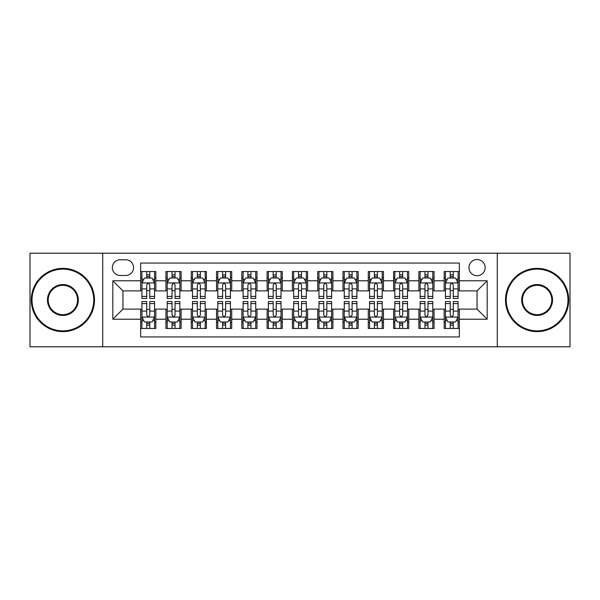<?xml version="1.0" encoding="UTF-8"?>
<svg xmlns="http://www.w3.org/2000/svg" width="600" height="600" viewBox="0 0 600 600"><rect width="100%" height="100%" fill="white"/><g stroke="black" fill="none" stroke-linecap="round" stroke-linejoin="round"><path stroke-width="0.9" d="M477.053 259.53A8.092 8.092 0 0 0 468.952 267.623A8.092 8.092 0 0 0 477.053 275.722A8.092 8.092 0 0 0 485.145 267.623A8.092 8.092 0 0 0 477.053 259.53M497.28 346.793L570 346.793L570 253.208L497.28 253.208L497.28 346.793L102.72 346.793L102.72 253.208L30 253.208L30 346.793L102.72 346.793M459.345 271.545L444.165 271.545L444.165 280.778L434.055 280.778L434.055 290.895L444.165 290.895L444.165 280.778M434.055 280.778L434.055 271.545L418.875 271.545L418.875 280.778L408.757 280.778L408.757 290.895L418.875 290.895L418.875 280.778M408.757 280.778L408.757 271.545L393.585 271.545L393.585 280.778L383.468 280.778L383.468 290.895L393.585 290.895L393.585 280.778M383.468 280.778L383.468 271.545L368.288 271.545L368.288 280.778L358.17 280.778L358.17 290.895L368.288 290.895L368.288 280.778M358.17 280.778L358.17 271.545L342.998 271.545L342.998 280.778L332.88 280.778L332.88 290.895L342.998 290.895L342.998 280.778M332.88 280.778L332.88 271.545L317.707 271.545L317.707 280.778L307.59 280.778L307.59 290.895L317.707 290.895L317.707 280.778M307.59 280.778L307.59 271.545L292.41 271.545L292.41 280.778L282.293 280.778L282.293 290.895L292.41 290.895L292.41 280.778M282.293 280.778L282.293 271.545L267.12 271.545L267.12 280.778L257.002 280.778L257.002 290.895L267.12 290.895L267.12 280.778M257.002 280.778L257.002 271.545L241.83 271.545L241.83 280.778L231.712 280.778L231.712 290.895L241.83 290.895L241.83 280.778M231.712 280.778L231.712 271.545L216.532 271.545L216.532 280.778L206.415 280.778L206.415 290.895L216.532 290.895L216.532 280.778M206.415 280.778L206.415 271.545L191.243 271.545L191.243 280.778L181.125 280.778L181.125 290.895L191.243 290.895L191.243 280.778M181.125 280.778L181.125 271.545L165.945 271.545L165.945 290.895L155.835 290.895L155.835 271.545L140.655 271.545M140.655 328.455L155.835 328.455L155.835 309.105L165.945 309.105L165.945 328.455L181.125 328.455L181.125 309.105L191.243 309.105L191.243 319.222L181.125 319.222M191.243 319.222L191.243 328.455L206.415 328.455L206.415 309.105L216.532 309.105L216.532 319.222L206.415 319.222M216.532 319.222L216.532 328.455L231.712 328.455L231.712 309.105L241.83 309.105L241.83 319.222L231.712 319.222M241.83 319.222L241.83 328.455L257.002 328.455L257.002 309.105L267.12 309.105L267.12 319.222L257.002 319.222M267.12 319.222L267.12 328.455L282.293 328.455L282.293 309.105L292.41 309.105L292.41 319.222L282.293 319.222M292.41 319.222L292.41 328.455L307.59 328.455L307.59 309.105L317.707 309.105L317.707 319.222L307.59 319.222M317.707 319.222L317.707 328.455L332.88 328.455L332.88 309.105L342.998 309.105L342.998 319.222L332.88 319.222M342.998 319.222L342.998 328.455L358.17 328.455L358.17 309.105L368.288 309.105L368.288 319.222L358.17 319.222M368.288 319.222L368.288 328.455L383.468 328.455L383.468 309.105L393.585 309.105L393.585 319.222L383.468 319.222M393.585 319.222L393.585 328.455L408.757 328.455L408.757 309.105L418.875 309.105L418.875 319.222L408.757 319.222M418.875 319.222L418.875 328.455L434.055 328.455L434.055 309.105L444.165 309.105L444.165 319.222L434.055 319.222M120.165 275.468L125.73 275.468A7.837 7.837 0 0 0 133.575 267.623A7.837 7.837 0 0 0 125.73 259.785L120.165 259.785A7.837 7.837 0 0 0 112.328 267.623A7.837 7.837 0 0 0 120.165 275.468M497.28 253.208L102.72 253.208M459.345 280.778L459.345 263.07L140.655 263.07L140.655 290.895L122.948 290.895L122.948 309.105L140.655 309.105L140.655 336.93L459.345 336.93L459.345 309.105L477.053 309.105L477.053 290.895L459.345 290.895L459.345 280.778L487.17 280.778L487.17 319.222L459.345 319.222M140.655 319.222L112.83 319.222L112.83 280.778L140.655 280.778M444.165 319.222L444.165 328.455L459.345 328.455M140.655 277.868L141.922 277.868M146.722 277.868L149.76 277.868M154.567 277.868L155.835 277.868M140.655 290.64L141.922 290.64M146.722 290.64L149.76 290.64M154.567 290.64L155.835 290.64M140.655 309.36L141.922 309.36M146.722 309.36L149.76 309.36M154.567 309.36L155.835 309.36M140.655 322.132L141.922 322.132M146.722 322.132L149.76 322.132M154.567 322.132L155.835 322.132M165.945 290.64L167.212 290.64M172.02 290.64L175.058 290.64M179.858 290.64L181.125 290.64M165.945 277.868L167.212 277.868M172.02 277.868L175.058 277.868M179.858 277.868L181.125 277.868M165.945 309.36L167.212 309.36M172.02 309.36L175.058 309.36M179.858 309.36L181.125 309.36M165.945 322.132L167.212 322.132M172.02 322.132L175.058 322.132M179.858 322.132L181.125 322.132M191.243 309.36L192.502 309.36M197.31 309.36L200.347 309.36M205.155 309.36L206.415 309.36M191.243 322.132L192.502 322.132M197.31 322.132L200.347 322.132M205.155 322.132L206.415 322.132M191.243 277.868L192.502 277.868M197.31 277.868L200.347 277.868M205.155 277.868L206.415 277.868M191.243 290.64L192.502 290.64M197.31 290.64L200.347 290.64M205.155 290.64L206.415 290.64M216.532 309.36L217.8 309.36M222.608 309.36L225.638 309.36M230.445 309.36L231.712 309.36M216.532 322.132L217.8 322.132M222.608 322.132L225.638 322.132M230.445 322.132L231.712 322.132M216.532 277.868L217.8 277.868M222.608 277.868L225.638 277.868M230.445 277.868L231.712 277.868M216.532 290.64L217.8 290.64M222.608 290.64L225.638 290.64M230.445 290.64L231.712 290.64M241.83 309.36L243.09 309.36M247.897 309.36L250.935 309.36M255.735 309.36L257.002 309.36M241.83 322.132L243.09 322.132M247.897 322.132L250.935 322.132M255.735 322.132L257.002 322.132M241.83 277.868L243.09 277.868M247.897 277.868L250.935 277.868M255.735 277.868L257.002 277.868M241.83 290.64L243.09 290.64M247.897 290.64L250.935 290.64M255.735 290.64L257.002 290.64M267.12 309.36L268.388 309.36M273.188 309.36L276.225 309.36M281.032 309.36L282.293 309.36M267.12 322.132L268.388 322.132M273.188 322.132L276.225 322.132M281.032 322.132L282.293 322.132M267.12 277.868L268.388 277.868M273.188 277.868L276.225 277.868M281.032 277.868L282.293 277.868M267.12 290.64L268.388 290.64M273.188 290.64L276.225 290.64M281.032 290.64L282.293 290.64M292.41 309.36L293.678 309.36M298.485 309.36L301.515 309.36M306.322 309.36L307.59 309.36M292.41 322.132L293.678 322.132M298.485 322.132L301.515 322.132M306.322 322.132L307.59 322.132M292.41 277.868L293.678 277.868M298.485 277.868L301.515 277.868M306.322 277.868L307.59 277.868M292.41 290.64L293.678 290.64M298.485 290.64L301.515 290.64M306.322 290.64L307.59 290.64M317.707 309.36L318.968 309.36M323.775 309.36L326.812 309.36M331.612 309.36L332.88 309.36M317.707 322.132L318.968 322.132M323.775 322.132L326.812 322.132M331.612 322.132L332.88 322.132M317.707 277.868L318.968 277.868M323.775 277.868L326.812 277.868M331.612 277.868L332.88 277.868M317.707 290.64L318.968 290.64M323.775 290.64L326.812 290.64M331.612 290.64L332.88 290.64M342.998 309.36L344.265 309.36M349.065 309.36L352.103 309.36M356.91 309.36L358.17 309.36M342.998 322.132L344.265 322.132M349.065 322.132L352.103 322.132M356.91 322.132L358.17 322.132M342.998 277.868L344.265 277.868M349.065 277.868L352.103 277.868M356.91 277.868L358.17 277.868M342.998 290.64L344.265 290.64M349.065 290.64L352.103 290.64M356.91 290.64L358.17 290.64M368.288 309.36L369.555 309.36M374.362 309.36L377.392 309.36M382.2 309.36L383.468 309.36M368.288 322.132L369.555 322.132M374.362 322.132L377.392 322.132M382.2 322.132L383.468 322.132M368.288 277.868L369.555 277.868M374.362 277.868L377.392 277.868M382.2 277.868L383.468 277.868M368.288 290.64L369.555 290.64M374.362 290.64L377.392 290.64M382.2 290.64L383.468 290.64M393.585 309.36L394.845 309.36M399.653 309.36L402.69 309.36M407.498 309.36L408.757 309.36M393.585 322.132L394.845 322.132M399.653 322.132L402.69 322.132M407.498 322.132L408.757 322.132M393.585 277.868L394.845 277.868M399.653 277.868L402.69 277.868M407.498 277.868L408.757 277.868M393.585 290.64L394.845 290.64M399.653 290.64L402.69 290.64M407.498 290.64L408.757 290.64M418.875 309.36L420.143 309.36M424.942 309.36L427.98 309.36M432.787 309.36L434.055 309.36M418.875 322.132L420.143 322.132M424.942 322.132L427.98 322.132M432.787 322.132L434.055 322.132M418.875 277.868L420.143 277.868M424.942 277.868L427.98 277.868M432.787 277.868L434.055 277.868M418.875 290.64L420.143 290.64M424.942 290.64L427.98 290.64M432.787 290.64L434.055 290.64M444.165 309.36L445.433 309.36M450.24 309.36L453.278 309.36M458.077 309.36L459.345 309.36M444.165 322.132L445.433 322.132M450.24 322.132L453.278 322.132M458.077 322.132L459.345 322.132M444.165 277.868L445.433 277.868M450.24 277.868L453.278 277.868M458.077 277.868L459.345 277.868M444.165 290.64L445.433 290.64M450.24 290.64L453.278 290.64M458.077 290.64L459.345 290.64M122.948 290.895L112.83 280.778M122.948 309.105L112.83 319.222M487.17 280.778L477.053 290.895M487.17 319.222L477.053 309.105M149.76 274.83L146.722 274.83M154.567 296.423L149.76 296.423L149.76 298.485L154.567 298.485L154.567 283.058L152.04 277.995L144.45 277.995L141.922 283.058L141.922 298.485L146.722 298.485L146.722 296.423L141.922 296.423M141.922 283.058L141.922 271.545M154.567 283.058L154.567 271.545M146.722 277.995L146.722 271.545M149.76 271.545L149.76 277.995M149.76 296.423L149.76 284.947C148.748 283.005 147.743 283.005 146.722 284.947L146.722 296.423M146.722 325.17L149.76 325.17M141.922 303.577L146.722 303.577L146.722 301.515L141.922 301.515L141.922 316.942L144.45 322.005L152.04 322.005L154.567 316.942L154.567 301.515L149.76 301.515L149.76 303.577L154.567 303.577M154.567 316.942L154.567 328.455M141.922 316.942L141.922 328.455M149.76 322.005L149.76 328.455M146.722 328.455L146.722 322.005M146.722 303.577L146.722 315.053C147.735 316.995 148.748 316.995 149.76 315.053L149.76 303.577M62.88 269.145A30.855 30.855 0 0 0 32.025 300A30.855 30.855 0 0 0 62.88 330.855A30.855 30.855 0 0 0 93.735 300A30.855 30.855 0 0 0 62.88 269.145M62.88 331.612A31.612 31.612 0 0 1 31.267 300A31.612 31.612 0 0 1 62.88 268.388A31.612 31.612 0 0 1 94.5 300A31.612 31.612 0 0 1 62.88 331.612M62.88 284.572A15.428 15.428 0 0 1 78.308 300A15.428 15.428 0 0 1 62.88 315.428A15.428 15.428 0 0 1 47.453 300A15.428 15.428 0 0 1 62.88 284.572M62.88 314.67A14.67 14.67 0 0 0 77.55 300A14.67 14.67 0 0 0 62.88 285.33A14.67 14.67 0 0 0 48.21 300A14.67 14.67 0 0 0 62.88 314.67M537.12 269.145A30.855 30.855 0 0 0 506.265 300A30.855 30.855 0 0 0 537.12 330.855A30.855 30.855 0 0 0 567.975 300A30.855 30.855 0 0 0 537.12 269.145M537.12 331.612A31.612 31.612 0 0 1 505.5 300A31.612 31.612 0 0 1 537.12 268.388A31.612 31.612 0 0 1 568.732 300A31.612 31.612 0 0 1 537.12 331.612M537.12 284.572A15.428 15.428 0 0 1 552.548 300A15.428 15.428 0 0 1 537.12 315.428A15.428 15.428 0 0 1 521.692 300A15.428 15.428 0 0 1 537.12 284.572M537.12 314.67A14.67 14.67 0 0 0 551.79 300A14.67 14.67 0 0 0 537.12 285.33A14.67 14.67 0 0 0 522.45 300A14.67 14.67 0 0 0 537.12 314.67M175.058 274.83L172.02 274.83M179.858 296.423L175.058 296.423L175.058 298.485L179.858 298.485L179.858 283.058L177.33 277.995L169.74 277.995L167.212 283.058L167.212 298.485L172.02 298.485L172.02 296.423L167.212 296.423M167.212 283.058L167.212 271.545M179.858 283.058L179.858 271.545M172.02 277.995L172.02 271.545M175.058 271.545L175.058 277.995M175.058 296.423L175.058 284.947C174.045 283.005 173.032 283.005 172.02 284.947L172.02 296.423M200.347 274.83L197.31 274.83M205.155 296.423L200.347 296.423L200.347 298.485L205.155 298.485L205.155 283.058L202.62 277.995L195.038 277.995L192.502 283.058L192.502 298.485L197.31 298.485L197.31 296.423L192.502 296.423M192.502 283.058L192.502 271.545M205.155 283.058L205.155 271.545M197.31 277.995L197.31 271.545M200.347 271.545L200.347 277.995M200.347 296.423L200.347 284.947C199.335 283.005 198.322 283.005 197.31 284.947L197.31 296.423M225.638 274.83L222.608 274.83M230.445 296.423L225.638 296.423L225.638 298.485L230.445 298.485L230.445 283.058L227.917 277.995L220.327 277.995L217.8 283.058L217.8 298.485L222.608 298.485L222.608 296.423L217.8 296.423M217.8 283.058L217.8 271.545M230.445 283.058L230.445 271.545M222.608 277.995L222.608 271.545M225.638 271.545L225.638 277.995M225.638 296.423L225.638 284.947C224.632 283.005 223.62 283.005 222.608 284.947L222.608 296.423M250.935 274.83L247.897 274.83M255.735 296.423L250.935 296.423L250.935 298.485L255.735 298.485L255.735 283.058L253.208 277.995L245.618 277.995L243.09 283.058L243.09 298.485L247.897 298.485L247.897 296.423L243.09 296.423M243.09 283.058L243.09 271.545M255.735 283.058L255.735 271.545M247.897 277.995L247.897 271.545M250.935 271.545L250.935 277.995M250.935 296.423L250.935 284.947C249.923 283.005 248.91 283.005 247.897 284.947L247.897 296.423M172.02 325.17L175.058 325.17M167.212 303.577L172.02 303.577L172.02 301.515L167.212 301.515L167.212 316.942L169.74 322.005L177.33 322.005L179.858 316.942L179.858 301.515L175.058 301.515L175.058 303.577L179.858 303.577M179.858 316.942L179.858 328.455M167.212 316.942L167.212 328.455M175.058 322.005L175.058 328.455M172.02 328.455L172.02 322.005M172.02 303.577L172.02 315.053C173.032 316.995 174.038 316.995 175.058 315.053L175.058 303.577M197.31 325.17L200.347 325.17M192.502 303.577L197.31 303.577L197.31 301.515L192.502 301.515L192.502 316.942L195.038 322.005L202.62 322.005L205.155 316.942L205.155 301.515L200.347 301.515L200.347 303.577L205.155 303.577M205.155 316.942L205.155 328.455M192.502 316.942L192.502 328.455M200.347 322.005L200.347 328.455M197.31 328.455L197.31 322.005M197.31 303.577L197.31 315.053C198.322 316.995 199.335 316.995 200.347 315.053L200.347 303.577M222.608 325.17L225.638 325.17M217.8 303.577L222.608 303.577L222.608 301.515L217.8 301.515L217.8 316.942L220.327 322.005L227.917 322.005L230.445 316.942L230.445 301.515L225.638 301.515L225.638 303.577L230.445 303.577M230.445 316.942L230.445 328.455M217.8 316.942L217.8 328.455M225.638 322.005L225.638 328.455M222.608 328.455L222.608 322.005M222.608 303.577L222.608 315.053C223.612 316.995 224.625 316.995 225.638 315.053L225.638 303.577M247.897 325.17L250.935 325.17M243.09 303.577L247.897 303.577L247.897 301.515L243.09 301.515L243.09 316.942L245.618 322.005L253.208 322.005L255.735 316.942L255.735 301.515L250.935 301.515L250.935 303.577L255.735 303.577M255.735 316.942L255.735 328.455M243.09 316.942L243.09 328.455M250.935 322.005L250.935 328.455M247.897 328.455L247.897 322.005M247.897 303.577L247.897 315.053C248.91 316.995 249.923 316.995 250.935 315.053L250.935 303.577M276.225 274.83L273.188 274.83M281.032 296.423L276.225 296.423L276.225 298.485L281.032 298.485L281.032 283.058L278.498 277.995L270.915 277.995L268.388 283.058L268.388 298.485L273.188 298.485L273.188 296.423L268.388 296.423M268.388 283.058L268.388 271.545M281.032 283.058L281.032 271.545M273.188 277.995L273.188 271.545M276.225 271.545L276.225 277.995M276.225 296.423L276.225 284.947C275.212 283.005 274.2 283.005 273.188 284.947L273.188 296.423M273.188 325.17L276.225 325.17M268.388 303.577L273.188 303.577L273.188 301.515L268.388 301.515L268.388 316.942L270.915 322.005L278.498 322.005L281.032 316.942L281.032 301.515L276.225 301.515L276.225 303.577L281.032 303.577M281.032 316.942L281.032 328.455M268.388 316.942L268.388 328.455M276.225 322.005L276.225 328.455M273.188 328.455L273.188 322.005M273.188 303.577L273.188 315.053C274.2 316.995 275.212 316.995 276.225 315.053L276.225 303.577M301.515 274.83L298.485 274.83M306.322 296.423L301.515 296.423L301.515 298.485L306.322 298.485L306.322 283.058L303.795 277.995L296.205 277.995L293.678 283.058L293.678 298.485L298.485 298.485L298.485 296.423L293.678 296.423M293.678 283.058L293.678 271.545M306.322 283.058L306.322 271.545M298.485 277.995L298.485 271.545M301.515 271.545L301.515 277.995M301.515 296.423L301.515 284.947C300.51 283.005 299.498 283.005 298.485 284.947L298.485 296.423M298.485 325.17L301.515 325.17M293.678 303.577L298.485 303.577L298.485 301.515L293.678 301.515L293.678 316.942L296.205 322.005L303.795 322.005L306.322 316.942L306.322 301.515L301.515 301.515L301.515 303.577L306.322 303.577M306.322 316.942L306.322 328.455M293.678 316.942L293.678 328.455M301.515 322.005L301.515 328.455M298.485 328.455L298.485 322.005M298.485 303.577L298.485 315.053C299.49 316.995 300.502 316.995 301.515 315.053L301.515 303.577M326.812 274.83L323.775 274.83M331.612 296.423L326.812 296.423L326.812 298.485L331.612 298.485L331.612 283.058L329.085 277.995L321.502 277.995L318.968 283.058L318.968 298.485L323.775 298.485L323.775 296.423L318.968 296.423M318.968 283.058L318.968 271.545M331.612 283.058L331.612 271.545M323.775 277.995L323.775 271.545M326.812 271.545L326.812 277.995M326.812 296.423L326.812 284.947C325.8 283.005 324.788 283.005 323.775 284.947L323.775 296.423M323.775 325.17L326.812 325.17M318.968 303.577L323.775 303.577L323.775 301.515L318.968 301.515L318.968 316.942L321.502 322.005L329.085 322.005L331.612 316.942L331.612 301.515L326.812 301.515L326.812 303.577L331.612 303.577M331.612 316.942L331.612 328.455M318.968 316.942L318.968 328.455M326.812 322.005L326.812 328.455M323.775 328.455L323.775 322.005M323.775 303.577L323.775 315.053C324.788 316.995 325.8 316.995 326.812 315.053L326.812 303.577M352.103 274.83L349.065 274.83M356.91 296.423L352.103 296.423L352.103 298.485L356.91 298.485L356.91 283.058L354.382 277.995L346.793 277.995L344.265 283.058L344.265 298.485L349.065 298.485L349.065 296.423L344.265 296.423M344.265 283.058L344.265 271.545M356.91 283.058L356.91 271.545M349.065 277.995L349.065 271.545M352.103 271.545L352.103 277.995M352.103 296.423L352.103 284.947C351.09 283.005 350.077 283.005 349.065 284.947L349.065 296.423M349.065 325.17L352.103 325.17M344.265 303.577L349.065 303.577L349.065 301.515L344.265 301.515L344.265 316.942L346.793 322.005L354.382 322.005L356.91 316.942L356.91 301.515L352.103 301.515L352.103 303.577L356.91 303.577M356.91 316.942L356.91 328.455M344.265 316.942L344.265 328.455M352.103 322.005L352.103 328.455M349.065 328.455L349.065 322.005M349.065 303.577L349.065 315.053C350.077 316.995 351.09 316.995 352.103 315.053L352.103 303.577M377.392 274.83L374.362 274.83M382.2 296.423L377.392 296.423L377.392 298.485L382.2 298.485L382.2 283.058L379.673 277.995L372.082 277.995L369.555 283.058L369.555 298.485L374.362 298.485L374.362 296.423L369.555 296.423M369.555 283.058L369.555 271.545M382.2 283.058L382.2 271.545M374.362 277.995L374.362 271.545M377.392 271.545L377.392 277.995M377.392 296.423L377.392 284.947C376.388 283.005 375.375 283.005 374.362 284.947L374.362 296.423M374.362 325.17L377.392 325.17M369.555 303.577L374.362 303.577L374.362 301.515L369.555 301.515L369.555 316.942L372.082 322.005L379.673 322.005L382.2 316.942L382.2 301.515L377.392 301.515L377.392 303.577L382.2 303.577M382.2 316.942L382.2 328.455M369.555 316.942L369.555 328.455M377.392 322.005L377.392 328.455M374.362 328.455L374.362 322.005M374.362 303.577L374.362 315.053C375.368 316.995 376.38 316.995 377.392 315.053L377.392 303.577M402.69 274.83L399.653 274.83M407.498 296.423L402.69 296.423L402.69 298.485L407.498 298.485L407.498 283.058L404.963 277.995L397.38 277.995L394.845 283.058L394.845 298.485L399.653 298.485L399.653 296.423L394.845 296.423M394.845 283.058L394.845 271.545M407.498 283.058L407.498 271.545M399.653 277.995L399.653 271.545M402.69 271.545L402.69 277.995M402.69 296.423L402.69 284.947C401.678 283.005 400.665 283.005 399.653 284.947L399.653 296.423M399.653 325.17L402.69 325.17M394.845 303.577L399.653 303.577L399.653 301.515L394.845 301.515L394.845 316.942L397.38 322.005L404.963 322.005L407.498 316.942L407.498 301.515L402.69 301.515L402.69 303.577L407.498 303.577M407.498 316.942L407.498 328.455M394.845 316.942L394.845 328.455M402.69 322.005L402.69 328.455M399.653 328.455L399.653 322.005M399.653 303.577L399.653 315.053C400.665 316.995 401.678 316.995 402.69 315.053L402.69 303.577M427.98 274.83L424.942 274.83M432.787 296.423L427.98 296.423L427.98 298.485L432.787 298.485L432.787 283.058L430.26 277.995L422.67 277.995L420.143 283.058L420.143 298.485L424.942 298.485L424.942 296.423L420.143 296.423M420.143 283.058L420.143 271.545M432.787 283.058L432.787 271.545M424.942 277.995L424.942 271.545M427.98 271.545L427.98 277.995M427.98 296.423L427.98 284.947C426.967 283.005 425.963 283.005 424.942 284.947L424.942 296.423M424.942 325.17L427.98 325.17M420.143 303.577L424.942 303.577L424.942 301.515L420.143 301.515L420.143 316.942L422.67 322.005L430.26 322.005L432.787 316.942L432.787 301.515L427.98 301.515L427.98 303.577L432.787 303.577M432.787 316.942L432.787 328.455M420.143 316.942L420.143 328.455M427.98 322.005L427.98 328.455M424.942 328.455L424.942 322.005M424.942 303.577L424.942 315.053C425.955 316.995 426.967 316.995 427.98 315.053L427.98 303.577M453.278 274.83L450.24 274.83M458.077 296.423L453.278 296.423L453.278 298.485L458.077 298.485L458.077 283.058L455.55 277.995L447.96 277.995L445.433 283.058L445.433 298.485L450.24 298.485L450.24 296.423L445.433 296.423M445.433 283.058L445.433 271.545M458.077 283.058L458.077 271.545M450.24 277.995L450.24 271.545M453.278 271.545L453.278 277.995M453.278 296.423L453.278 284.947C452.265 283.005 451.252 283.005 450.24 284.947L450.24 296.423M450.24 325.17L453.278 325.17M445.433 303.577L450.24 303.577L450.24 301.515L445.433 301.515L445.433 316.942L447.96 322.005L455.55 322.005L458.077 316.942L458.077 301.515L453.278 301.515L453.278 303.577L458.077 303.577M458.077 316.942L458.077 328.455M445.433 316.942L445.433 328.455M453.278 322.005L453.278 328.455M450.24 328.455L450.24 322.005M450.24 303.577L450.24 315.053C451.252 316.995 452.257 316.995 453.278 315.053L453.278 303.577M165.945 319.222L155.835 319.222M165.945 280.778L155.835 280.778M154.5 282.93L141.983 282.93M141.922 279.39L143.752 279.39M152.73 279.39L154.567 279.39M146.722 288.915L141.922 288.915M154.567 288.915L149.76 288.915M149.76 276.442L146.722 276.442M141.983 317.07L154.5 317.07M154.567 320.61L152.73 320.61M143.752 320.61L141.922 320.61M149.76 311.085L154.567 311.085M141.922 311.085L146.722 311.085M146.722 323.558L149.76 323.558M179.797 282.93L167.28 282.93M167.212 279.39L169.05 279.39M178.028 279.39L179.858 279.39M172.02 288.915L167.212 288.915M179.858 288.915L175.058 288.915M175.058 276.442L172.02 276.442M205.087 282.93L192.57 282.93M192.502 279.39L194.34 279.39M203.317 279.39L205.155 279.39M197.31 288.915L192.502 288.915M205.155 288.915L200.347 288.915M200.347 276.442L197.31 276.442M230.385 282.93L217.86 282.93M217.8 279.39L219.63 279.39M228.615 279.39L230.445 279.39M222.608 288.915L217.8 288.915M230.445 288.915L225.638 288.915M225.638 276.442L222.608 276.442M255.675 282.93L243.157 282.93M243.09 279.39L244.928 279.39M253.905 279.39L255.735 279.39M247.897 288.915L243.09 288.915M255.735 288.915L250.935 288.915M250.935 276.442L247.897 276.442M167.28 317.07L179.797 317.07M179.858 320.61L178.028 320.61M169.05 320.61L167.212 320.61M175.058 311.085L179.858 311.085M167.212 311.085L172.02 311.085M172.02 323.558L175.058 323.558M192.57 317.07L205.087 317.07M205.155 320.61L203.317 320.61M194.34 320.61L192.502 320.61M200.347 311.085L205.155 311.085M192.502 311.085L197.31 311.085M197.31 323.558L200.347 323.558M217.86 317.07L230.385 317.07M230.445 320.61L228.615 320.61M219.63 320.61L217.8 320.61M225.638 311.085L230.445 311.085M217.8 311.085L222.608 311.085M222.608 323.558L225.638 323.558M243.157 317.07L255.675 317.07M255.735 320.61L253.905 320.61M244.928 320.61L243.09 320.61M250.935 311.085L255.735 311.085M243.09 311.085L247.897 311.085M247.897 323.558L250.935 323.558M280.965 282.93L268.447 282.93M268.388 279.39L270.218 279.39M279.195 279.39L281.032 279.39M273.188 288.915L268.388 288.915M281.032 288.915L276.225 288.915M276.225 276.442L273.188 276.442M268.447 317.07L280.965 317.07M281.032 320.61L279.195 320.61M270.218 320.61L268.388 320.61M276.225 311.085L281.032 311.085M268.388 311.085L273.188 311.085M273.188 323.558L276.225 323.558M306.263 282.93L293.737 282.93M293.678 279.39L295.507 279.39M304.493 279.39L306.322 279.39M298.485 288.915L293.678 288.915M306.322 288.915L301.515 288.915M301.515 276.442L298.485 276.442M293.737 317.07L306.263 317.07M306.322 320.61L304.493 320.61M295.507 320.61L293.678 320.61M301.515 311.085L306.322 311.085M293.678 311.085L298.485 311.085M298.485 323.558L301.515 323.558M331.553 282.93L319.035 282.93M318.968 279.39L320.805 279.39M329.782 279.39L331.612 279.39M323.775 288.915L318.968 288.915M331.612 288.915L326.812 288.915M326.812 276.442L323.775 276.442M319.035 317.07L331.553 317.07M331.612 320.61L329.782 320.61M320.805 320.61L318.968 320.61M326.812 311.085L331.612 311.085M318.968 311.085L323.775 311.085M323.775 323.558L326.812 323.558M356.843 282.93L344.325 282.93M344.265 279.39L346.095 279.39M355.072 279.39L356.91 279.39M349.065 288.915L344.265 288.915M356.91 288.915L352.103 288.915M352.103 276.442L349.065 276.442M344.325 317.07L356.843 317.07M356.91 320.61L355.072 320.61M346.095 320.61L344.265 320.61M352.103 311.085L356.91 311.085M344.265 311.085L349.065 311.085M349.065 323.558L352.103 323.558M382.14 282.93L369.615 282.93M369.555 279.39L371.385 279.39M380.37 279.39L382.2 279.39M374.362 288.915L369.555 288.915M382.2 288.915L377.392 288.915M377.392 276.442L374.362 276.442M369.615 317.07L382.14 317.07M382.2 320.61L380.37 320.61M371.385 320.61L369.555 320.61M377.392 311.085L382.2 311.085M369.555 311.085L374.362 311.085M374.362 323.558L377.392 323.558M407.43 282.93L394.912 282.93M394.845 279.39L396.683 279.39M405.66 279.39L407.498 279.39M399.653 288.915L394.845 288.915M407.498 288.915L402.69 288.915M402.69 276.442L399.653 276.442M394.912 317.07L407.43 317.07M407.498 320.61L405.66 320.61M396.683 320.61L394.845 320.61M402.69 311.085L407.498 311.085M394.845 311.085L399.653 311.085M399.653 323.558L402.69 323.558M432.72 282.93L420.202 282.93M420.143 279.39L421.972 279.39M430.95 279.39L432.787 279.39M424.942 288.915L420.143 288.915M432.787 288.915L427.98 288.915M427.98 276.442L424.942 276.442M420.202 317.07L432.72 317.07M432.787 320.61L430.95 320.61M421.972 320.61L420.143 320.61M427.98 311.085L432.787 311.085M420.143 311.085L424.942 311.085M424.942 323.558L427.98 323.558M458.018 282.93L445.5 282.93M445.433 279.39L447.27 279.39M456.248 279.39L458.077 279.39M450.24 288.915L445.433 288.915M458.077 288.915L453.278 288.915M453.278 276.442L450.24 276.442M445.5 317.07L458.018 317.07M458.077 320.61L456.248 320.61M447.27 320.61L445.433 320.61M453.278 311.085L458.077 311.085M445.433 311.085L450.24 311.085M450.24 323.558L453.278 323.558"/></g></svg>
